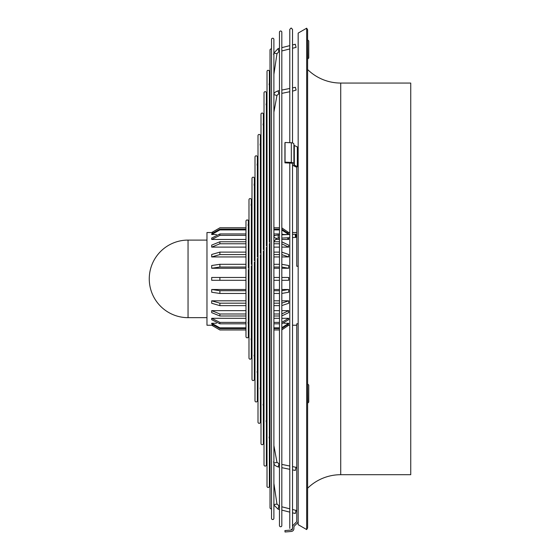 <?xml version="1.0" encoding="UTF-8"?>
<svg xmlns="http://www.w3.org/2000/svg" width="560" height="560" viewBox="0 0 560 560"><rect width="100%" height="100%" fill="white"/><g stroke="black" fill="none" stroke-linecap="round" stroke-linejoin="round"><path stroke-width="0.84" d="M271.523 48.951A1.183 1.183 0 0 0 270.018 50.092L270.018 507.668A1.183 1.183 0 0 0 271.523 508.809M269.094 437.171L270.018 442.288M270.018 78.484L269.094 84.707M269.381 71.47L269.381 82.761L269.381 71.47A1.183 1.183 0 0 0 268.198 70.287A1.183 1.183 0 0 0 267.015 71.47L267.015 486.29A1.183 1.183 0 0 0 268.198 487.473A1.183 1.183 0 0 0 269.381 486.29L269.381 438.235M266.084 420.798L267.015 425.915M267.015 98.574L266.084 104.797M266.378 92.848L266.378 102.851L266.378 92.848A1.183 1.183 0 0 0 265.195 91.665A1.183 1.183 0 0 0 264.012 92.848L264.012 464.912A1.183 1.183 0 0 0 265.195 466.095A1.183 1.183 0 0 0 266.378 464.912L266.378 421.862M263.081 404.418L264.012 409.535M264.012 118.664L263.081 124.887M263.368 114.226L263.368 122.941L263.368 114.226A1.183 1.183 0 0 0 262.185 113.043A1.183 1.183 0 0 0 261.002 114.226L261.002 443.534A1.183 1.183 0 0 0 262.185 444.717A1.183 1.183 0 0 0 263.368 443.534L263.368 405.482M273.595 461.741L273.812 462.945L276.983 462.49M273.889 94.955L273.889 74.375L276.983 53.655L273.798 53.207L273.595 54.572M273.889 39.396L273.889 52.759L273.889 39.396A1.183 1.183 0 0 0 272.706 38.22A1.183 1.183 0 0 0 271.523 39.396L271.523 518.357A1.183 1.183 0 0 0 272.706 519.54A1.183 1.183 0 0 0 273.889 518.357L273.889 462.805M254.065 355.285L254.996 360.402M254.996 178.941L254.065 185.157M254.359 178.367L254.359 183.218L254.359 178.367A1.183 1.183 0 0 0 253.176 177.184A1.183 1.183 0 0 0 251.993 178.367L251.993 379.393A1.183 1.183 0 0 0 253.176 380.576A1.183 1.183 0 0 0 254.359 379.393L254.359 356.349M257.075 371.665L257.999 376.782M257.999 158.844L257.075 165.067M257.362 156.989L257.362 163.128L257.362 156.989A1.183 1.183 0 0 0 256.179 155.806A1.183 1.183 0 0 0 254.996 156.989L254.996 400.771A1.183 1.183 0 0 0 256.179 401.954A1.183 1.183 0 0 0 257.362 400.771L257.362 372.722M260.078 388.038L260.288 389.193M261.002 138.754L260.078 144.977M260.365 135.611L260.365 143.031L260.365 135.611A1.183 1.183 0 0 0 259.182 134.428A1.183 1.183 0 0 0 257.999 135.611L257.999 422.149A1.183 1.183 0 0 0 259.182 423.332A1.183 1.183 0 0 0 260.365 422.149L260.365 389.102M292.488 163.926L292.488 163.842A1.421 0.707 180 0 0 291.193 163.135L284.921 162.855L284.921 143.192L285.04 142.485L291.319 142.765A2.835 1.421 0 0 1 293.909 144.179L293.909 144.949A1.421 0.707 180 0 0 294.322 145.453L297.332 146.958A2.835 1.421 0 0 1 298.165 147.959M292.523 142.961L292.523 29.372L291.151 28L289.779 29.372L289.779 142.695M292.488 527.814L292.481 528.717L291.151 529.76M281.827 32.186A1.183 1.183 0 0 0 280.644 31.003A1.183 1.183 0 0 0 279.461 32.186L279.461 525.574A1.183 1.183 0 0 0 280.644 526.757A1.183 1.183 0 0 0 281.827 525.574L281.827 32.186M251.062 338.905L251.272 340.06M251.993 199.031L251.062 205.247M251.349 203.308L251.349 199.745A1.183 1.183 0 0 0 250.166 198.562A1.183 1.183 0 0 0 248.983 199.745L248.983 358.015A1.183 1.183 0 0 0 250.166 359.198A1.183 1.183 0 0 0 251.349 358.015L251.349 339.969M248.983 219.121L248.059 225.337M248.059 322.532L248.269 323.68M248.346 223.398L248.346 221.123A1.183 1.183 0 0 0 247.163 219.947A1.183 1.183 0 0 0 245.98 221.123L245.98 336.63A1.183 1.183 0 0 0 247.163 337.813A1.183 1.183 0 0 0 248.346 336.63L248.346 323.589M307.622 488.222A47.299 47.299 0 0 1 340.732 474.705L340.732 83.055A47.299 47.299 0 0 1 307.622 69.538M188.048 317.667A38.787 38.787 0 0 1 149.261 278.88A38.787 38.787 0 0 1 188.048 240.093L188.048 317.667L206.969 317.667M188.048 240.093L206.969 240.093M292.523 91.168L296.128 90.062L295.386 87.297L292.523 87.885M248.983 330.316A1.61 0.546 171.5 0 1 248.346 330.302M295.295 513.415L296.037 510.475M248.983 319.354A1.61 1.022 169.6 0 0 248.346 319.599M295.295 470.078L296.03 467.313L295.295 470.078M295.295 235.536A1.61 0.413 -92.7 0 1 295.638 234.199A1.61 0.413 -92.7 0 1 296.128 236.075A1.61 0.413 -92.7 0 1 295.785 237.412A1.61 0.413 -92.7 0 1 295.295 235.536M295.295 44.345L296.1 47.362L295.295 44.345M307.811 40.012L308.756 40.957L308.756 57.988L307.811 58.933L307.622 40.012M307.811 384.125L308.756 385.07L308.756 402.094L307.811 403.039L307.622 384.125M340.732 474.705L410.739 474.705L410.739 83.055L340.732 83.055M307.622 527.933L307.622 29.827L306.677 28.189L306.677 529.571L307.622 527.933M306.677 529.571L298.165 524.657L298.165 33.103L306.677 28.189M281.827 268.261L288.701 268.261L288.701 265.517L281.827 264.313M245.98 264.292L219.891 264.292L211.701 265.517L211.701 268.261L245.98 268.261M254.359 268.261L254.996 268.261M257.362 268.261L257.999 268.261M260.365 268.261L261.002 268.261M263.368 268.261L264.012 268.261M266.378 268.261L267.015 268.261M269.381 268.261L270.018 268.261M273.889 268.261L279.461 268.261M281.827 256.942L288.701 256.942L288.701 254.485L281.827 252.161M245.98 252.119L219.891 252.119L211.701 254.485L211.701 256.942L245.98 256.942M248.346 256.942L248.983 256.942M251.349 256.942L251.993 256.942M254.359 256.942L254.996 256.942M263.368 256.942L264.012 256.942M266.378 256.942L267.015 256.942M269.381 256.942L270.018 256.942M273.889 256.942L279.461 256.942M281.827 247.121L288.701 247.121L288.701 245.112L281.827 241.836M245.98 241.766L219.891 241.766L211.701 245.112L211.701 247.121L245.98 247.121M248.346 247.121L248.983 247.121M251.349 247.121L251.993 247.121M254.359 247.121L254.996 247.121M257.362 247.121L257.999 247.121M260.365 247.121L261.002 247.121M263.368 247.121L264.012 247.121M269.444 247.121L270.018 247.121M273.889 247.121L279.461 247.121M281.827 239.463L288.701 239.463L288.498 237.755M245.98 233.947L219.891 233.947L211.701 238.042L211.701 239.463L245.98 239.463M248.346 239.463L248.983 239.463M251.349 239.463L251.993 239.463M254.359 239.463L254.996 239.463M257.362 239.463L257.999 239.463M260.365 239.463L261.002 239.463M263.368 239.463L264.012 239.463M266.378 239.463L267.015 239.463M269.381 239.463L270.018 239.463M275.646 239.463L279.461 239.463M283.906 234.493L288.701 234.493L288.701 233.758L281.827 229.278M245.98 229.187L219.891 229.187L211.701 233.758L211.701 234.493L216.496 234.493M281.827 328.482L288.701 324.002L288.701 323.267L283.906 323.267M216.496 323.267L211.701 323.267L211.701 324.002L219.891 328.573L245.98 328.573M281.827 323.736L288.701 319.711L288.701 318.297L281.827 318.297M279.461 318.297L273.889 318.297M270.018 318.297L269.381 318.297M267.015 318.297L266.378 318.297M264.012 318.297L263.368 318.297M261.002 318.297L260.365 318.297M257.999 318.297L257.362 318.297M254.996 318.297L254.359 318.297M251.993 318.297L251.349 318.297M248.983 318.297L248.346 318.297M245.98 318.297L211.701 318.297L211.701 319.711L219.891 323.813L245.98 323.813M281.827 315.924L288.701 312.648L288.701 310.639L281.827 310.639M279.461 310.639L273.889 310.639M270.018 310.639L269.381 310.639M267.015 310.639L266.378 310.639M264.012 310.639L263.368 310.639M261.002 310.639L260.365 310.639M257.999 310.639L257.362 310.639M254.996 310.639L254.359 310.639M251.993 310.639L251.349 310.639M248.983 310.639L248.346 310.639M245.98 310.639L211.701 310.639L211.701 312.648L219.891 315.994L245.98 315.994M281.827 305.592L288.701 303.275L288.701 300.818L281.827 300.818M279.461 300.818L273.889 300.818M270.018 300.818L269.381 300.818M267.015 300.818L266.378 300.818M264.012 300.818L263.368 300.818M261.002 300.818L260.365 300.818M257.999 300.818L257.362 300.818M254.996 300.818L254.359 300.818M251.993 300.818L251.349 300.818M248.983 300.818L248.346 300.818M245.98 300.818L211.701 300.818L211.701 303.275L219.891 305.641L245.98 305.641M281.827 293.44L288.701 292.243L288.701 289.499L281.827 289.499M279.461 289.499L273.889 289.499M270.018 289.499L269.381 289.499M267.015 289.499L266.378 289.499M264.012 289.499L263.368 289.499M261.002 289.499L260.365 289.499M257.999 289.499L257.362 289.499M254.996 289.499L254.359 289.499M251.993 289.499L251.349 289.499M248.983 289.499L248.346 289.499M245.98 289.499L211.701 289.499L211.701 292.243L219.891 293.468L245.98 293.468M211.701 277.459L245.98 277.459L211.701 277.459L211.701 280.301L245.98 280.301M281.827 277.459L288.701 277.459L281.827 277.459L288.701 277.459L288.701 280.301L281.827 280.301M219.891 280.301L219.891 277.459L211.736 277.459M245.98 227.815L219.891 227.815L211.701 232.547L206.969 232.526L206.969 325.234L211.701 325.234L219.891 329.945L245.98 329.945L219.891 329.966L245.98 329.966M281.827 329.854L288.701 325.213L287.84 325.213M212.562 325.213L211.701 325.213L219.891 329.966M281.827 329.875L288.701 325.234L289.779 325.234M292.523 325.234L296.744 325.234M298.165 323.82L296.744 323.82L296.744 521.059A1.421 1.421 0 0 1 296.331 522.06L293.321 525.07A2.835 2.835 0 0 0 292.523 526.617M298.165 266.238L296.744 266.238L296.744 167.622A1.421 0.707 0 0 0 296.331 167.118L293.321 165.613A2.835 1.421 0 0 1 292.488 164.612M287.84 232.547L289.779 232.526M292.523 232.526L296.744 232.526M219.891 227.815L211.701 232.526L212.562 232.547M248.346 277.459L248.983 277.459L248.346 277.459M251.349 277.459L251.993 277.459L251.349 277.459M254.359 277.459L254.996 277.459L254.359 277.459M257.362 277.459L257.999 277.459L257.362 277.459M260.365 277.459L261.002 277.459L260.365 277.459M263.368 277.459L264.012 277.459L263.368 277.459M266.378 277.459L267.015 277.459L266.378 277.459M269.381 277.459L270.018 277.459L269.381 277.459M273.889 277.459L279.461 277.459L273.889 277.459M292.481 528.717L292.488 528.626A1.421 1.421 0 0 1 291.193 530.04L284.921 530.586L285.04 532L291.319 531.454A2.835 2.835 0 0 0 293.909 528.626L293.909 527.079A1.421 1.421 0 0 1 294.322 526.071L297.332 523.061A2.835 2.835 0 0 0 298.165 521.059M248.346 228.347A1.61 0.546 8.5 0 0 248.983 228.529M248.346 270.739A1.61 1.568 39 0 0 248.983 271.033M279.461 280.301L273.889 280.301M270.018 280.301L269.381 280.301M267.015 280.301L266.378 280.301M264.012 280.301L263.368 280.301M261.002 280.301L260.365 280.301M257.999 280.301L257.362 280.301M254.996 280.301L254.359 280.301M251.993 280.301L251.349 280.301M248.983 280.301L248.346 280.301M211.701 289.499L219.891 290.724L245.98 290.724M248.346 290.724L248.983 290.724M251.349 290.724L251.993 290.724M254.359 290.724L254.996 290.724M257.362 290.724L257.999 290.724M260.365 290.724L261.002 290.724M263.368 290.724L264.012 290.724M266.378 290.724L267.015 290.724M269.381 290.724L270.018 290.724M273.889 290.724L279.461 290.724M281.827 290.703L288.701 289.499M279.461 293.468L273.889 293.468M270.018 293.468L269.381 293.468M267.015 293.468L266.378 293.468M264.012 293.468L263.368 293.468M261.002 293.468L260.365 293.468M257.999 293.468L257.362 293.468M254.996 293.468L254.359 293.468M251.993 293.468L251.349 293.468M248.983 293.468L248.346 293.468M211.701 300.818L219.891 303.184L245.98 303.184M248.346 303.184L248.983 303.184M251.349 303.184L251.993 303.184M254.359 303.184L254.996 303.184M257.362 303.184L257.999 303.184M260.365 303.184L261.002 303.184M263.368 303.184L264.012 303.184M266.378 303.184L267.015 303.184M269.381 303.184L270.018 303.184M273.889 303.184L279.461 303.184M281.827 303.135L288.701 300.818M279.461 305.641L273.889 305.641M270.018 305.641L269.381 305.641M267.015 305.641L266.378 305.641M264.012 305.641L263.368 305.641M261.002 305.641L260.365 305.641M257.999 305.641L257.362 305.641M254.996 305.641L254.359 305.641M251.993 305.641L251.349 305.641M248.983 305.641L248.346 305.641M211.701 310.639L219.891 313.985L245.98 313.985M248.346 313.985L248.983 313.985M251.349 313.985L251.993 313.985M254.359 313.985L254.996 313.985M257.362 313.985L257.999 313.985M260.365 313.985L261.002 313.985M263.368 313.985L264.012 313.985M266.378 313.985L267.015 313.985M269.381 313.985L270.018 313.985M273.889 313.985L279.461 313.985M281.827 313.922L288.701 310.639M279.461 315.994L273.889 315.994M270.018 315.994L269.381 315.994M267.015 315.994L266.378 315.994M264.012 315.994L263.368 315.994M261.002 315.994L260.365 315.994M257.999 315.994L257.362 315.994M254.996 315.994L254.359 315.994M251.993 315.994L251.349 315.994M248.983 315.994L248.346 315.994M211.701 318.297L219.891 322.392L245.98 322.392M251.349 322.392L251.993 322.392M254.359 322.392L254.996 322.392M257.362 322.392L257.999 322.392M260.365 322.392L261.002 322.392M263.368 322.392L264.012 322.392M266.378 322.392L267.015 322.392M269.381 322.392L270.018 322.392M273.889 322.392L279.461 322.392M281.827 322.315L288.701 318.297M279.461 323.813L273.889 323.813M270.018 323.813L269.381 323.813M267.015 323.813L266.378 323.813M264.012 323.813L263.368 323.813M261.002 323.813L260.365 323.813M257.999 323.813L257.362 323.813M254.996 323.813L254.359 323.813M251.993 323.813L251.552 323.813M211.701 323.267L219.891 327.838L245.98 327.838M248.346 327.838L248.983 327.838M254.359 327.838L254.996 327.838M257.362 327.838L257.999 327.838M260.365 327.838L261.002 327.838M263.368 327.838L264.012 327.838M266.378 327.838L267.015 327.838M269.381 327.838L270.018 327.838M273.889 327.838L279.461 327.838M281.827 327.747L288.701 323.267M279.461 328.573L273.889 328.573M270.018 328.573L269.381 328.573M267.015 328.573L266.378 328.573M264.012 328.573L263.368 328.573M261.002 328.573L260.365 328.573M257.999 328.573L257.362 328.573M254.996 328.573L254.359 328.573M248.983 328.573L248.346 328.573M248.346 329.945L248.983 329.945L248.346 329.945M254.359 329.945L254.996 329.945L254.359 329.945M257.362 329.945L257.999 329.945L257.362 329.945M260.365 329.945L261.002 329.945L260.365 329.945M263.368 329.945L264.012 329.945L263.368 329.945M266.378 329.945L267.015 329.945L266.378 329.945M269.381 329.945L270.018 329.945L269.381 329.945M273.889 329.945L279.461 329.945L273.889 329.945M281.827 227.885L288.701 232.526L281.827 227.906M279.461 227.815L273.889 227.815M270.018 227.815L269.381 227.815M267.015 227.815L266.378 227.815M264.012 227.815L263.368 227.815M261.002 227.815L260.365 227.815M257.999 227.815L257.362 227.815M254.996 227.815L254.359 227.815M251.993 227.815L251.349 227.815M248.346 229.187L248.983 229.187M251.349 229.187L251.993 229.187M254.359 229.187L254.996 229.187M257.362 229.187L257.999 229.187M260.365 229.187L261.002 229.187M263.368 229.187L264.012 229.187M266.378 229.187L267.015 229.187M269.381 229.187L270.018 229.187M273.889 229.187L279.461 229.187M288.701 234.493L281.827 230.013M279.461 229.922L273.889 229.922M270.018 229.922L269.381 229.922M267.015 229.922L266.378 229.922M264.012 229.922L263.368 229.922M261.002 229.922L260.365 229.922M257.999 229.922L257.362 229.922M254.996 229.922L254.359 229.922M251.993 229.922L251.349 229.922M248.983 229.922L248.346 229.922M245.98 229.922L219.891 229.922L211.701 234.493M248.346 233.947L248.983 233.947M251.349 233.947L251.993 233.947M254.359 233.947L254.996 233.947M257.362 233.947L257.999 233.947M260.365 233.947L261.002 233.947M263.368 233.947L264.012 233.947M266.378 233.947L267.015 233.947M269.381 233.947L270.018 233.947M273.889 233.947L279.461 233.947M281.827 234.024L284.522 234.717M288.701 239.463L287.252 237.811M275.625 235.368L273.889 235.368M270.018 235.368L269.381 235.368M267.015 235.368L266.378 235.368M264.012 235.368L263.368 235.368M261.002 235.368L260.365 235.368M257.999 235.368L257.362 235.368M254.996 235.368L254.359 235.368M251.993 235.368L251.349 235.368M248.983 235.368L248.346 235.368M245.98 235.368L219.891 235.368L211.701 239.463M248.346 241.766L248.983 241.766M251.349 241.766L251.993 241.766M254.359 241.766L254.996 241.766M257.362 241.766L257.999 241.766M260.365 241.766L261.002 241.766M263.368 241.766L264.012 241.766M266.378 241.766L267.015 241.766M273.889 241.766L279.461 241.766M288.701 247.121L281.827 243.838M279.461 243.775L273.889 243.775M267.015 243.775L266.378 243.775M264.012 243.775L263.368 243.775M261.002 243.775L260.365 243.775M257.999 243.775L257.362 243.775M254.996 243.775L254.359 243.775M251.993 243.775L251.349 243.775M248.983 243.775L248.346 243.775M245.98 243.775L219.891 243.775L211.701 247.121M248.346 252.119L248.983 252.119M251.349 252.119L251.993 252.119M254.359 252.119L254.996 252.119M257.362 252.119L257.999 252.119M260.365 252.119L261.002 252.119M266.378 252.119L267.015 252.119M269.381 252.119L270.018 252.119M273.889 252.119L279.461 252.119M288.701 256.942L281.827 254.625M279.461 254.576L273.889 254.576M270.018 254.576L269.381 254.576M267.015 254.576L266.378 254.576M264.012 254.576L263.41 254.576M257.999 254.576L257.362 254.576M254.996 254.576L254.359 254.576M251.993 254.576L251.349 254.576M248.983 254.576L248.346 254.576M245.98 254.576L219.891 254.576L211.701 256.942M248.346 264.292L248.983 264.292M257.362 264.292L257.999 264.292M260.365 264.292L261.002 264.292M263.368 264.292L264.012 264.292M266.378 264.292L267.015 264.292M269.381 264.292L270.018 264.292M273.889 264.292L279.461 264.292M288.701 268.261L281.827 267.057M279.461 267.036L273.889 267.036M270.018 267.036L269.381 267.036M267.015 267.036L266.378 267.036M264.012 267.036L263.368 267.036M261.002 267.036L260.365 267.036M257.999 267.036L257.362 267.036M254.996 267.036L254.359 267.036M248.983 267.036L248.346 267.036M245.98 267.036L219.891 267.036L211.701 268.261M294.322 145.453L294.322 165.116L297.332 166.621A2.835 1.421 0 0 1 298.165 167.622M294.322 165.116A1.421 0.707 0 0 1 293.909 164.612L293.909 144.179M285.04 142.485L285.04 162.148L291.319 162.428A2.835 1.421 0 0 1 293.909 163.842M284.921 162.855L285.04 162.148M276.941 95.508L273.889 94.598M273.889 112.21L276.976 95.389L278.922 93.597L278.089 91.217M273.798 504.525L276.983 504.105L273.889 483.385M278.831 506.142L278.11 509.187L273.889 505.001M273.861 463.113L273.812 462.945C273.784 464.639 275.24 465.969 278.18 466.928L278.922 464.163M279.461 463.911L276.976 462.371L273.889 445.543M276.36 238.504L273.798 237.181L273.889 236.523M276.64 238.231L278.579 238.217L278.089 236.341L278.432 235.004C275.541 235.235 274.113 235.634 274.141 236.208M276.983 53.676L278.922 51.597L278.11 48.573L273.805 53.172M279.461 48.237L278.18 48.65M279.461 90.566L278.18 90.832C275.24 91.791 273.784 93.121 273.812 94.808M219.891 290.724L219.891 293.468M219.891 303.184L219.891 305.641M219.891 313.985L219.891 315.994M219.891 322.392L219.891 323.813M219.891 327.838L219.891 328.573M219.891 229.187L219.891 229.922M219.891 233.947L219.891 235.368M219.891 241.766L219.891 243.775M219.891 252.119L219.891 254.576M219.891 264.292L219.891 267.036M297.332 146.958L297.332 166.621M291.319 142.765L291.319 162.428M269.381 437.29L269.381 243.586M269.381 242.137L269.381 84.231M266.378 420.917L266.378 247.303M266.378 245.854L266.378 104.321M263.368 404.537L263.368 251.013M263.368 249.564L263.368 124.411M273.889 461.86L273.889 238.021M273.889 236.572L273.889 54.096M254.359 355.404L254.359 262.15M254.359 260.701L254.359 184.681M257.362 371.777L257.362 258.44M257.362 256.991L257.362 164.591M260.365 388.157L260.365 254.723M260.365 253.274L260.365 144.501M292.523 164.087L292.523 528.129M251.349 339.024L251.349 265.86M251.349 264.411L251.349 204.771M248.346 224.868L248.346 268.128M248.346 269.577L248.346 322.644M289.779 163.072L289.779 528.388M254.359 218.666L254.996 215.18M257.362 202.293L257.999 198.807M260.365 185.913L261.002 182.427M263.368 169.533L264.012 166.047M266.378 153.16L267.015 149.674M269.381 136.78L270.018 133.294M278.831 93.982L279.461 93.849M281.827 93.366L289.779 91.735M248.346 334.362L248.983 338.639M251.349 354.452L251.993 358.729M254.359 374.542L254.996 378.819M257.362 394.632L257.999 398.909M260.365 414.722L261.002 418.999M263.368 434.812L264.012 439.089M266.378 454.902L267.015 459.186M269.381 474.999L270.018 479.276M278.11 509.187L279.461 509.523M281.827 510.118L289.779 512.12M292.523 512.813L295.316 513.513M251.349 322.714L251.993 326.2M254.359 339.094L254.996 342.58M257.362 355.467L257.999 358.953M260.365 371.847L261.002 375.333M263.368 388.227L264.012 391.713M266.378 404.6L267.015 408.086M269.381 420.98L270.018 424.466M281.827 464.394L289.779 466.025M292.523 466.592L296.03 467.313M248.346 268.079L248.983 267.288M251.349 264.369L251.993 263.578M254.359 260.652L254.996 259.861M257.362 256.942L257.999 256.151M260.365 253.232L261.002 252.441M263.368 249.515L264.012 248.724M266.378 245.805L267.015 245.014M269.381 242.095L270.018 241.304M278.432 235.004L279.461 234.955M281.827 234.843L289.779 234.472M292.523 234.346L295.638 234.199M281.827 47.642L289.779 45.64M292.523 44.947L295.316 44.24M251.349 225.05L251.993 220.773M254.359 204.96L254.996 200.683M257.362 185.031L257.999 180.593M260.365 168.658L261.002 160.503M263.368 152.278L263.368 144.69L264.012 140.413M266.378 135.898L266.378 124.6L267.015 120.323M269.381 119.525L269.381 104.51L270.018 100.233M278.894 51.695L279.461 51.555M281.827 50.953L289.779 48.951M292.523 48.265L296.1 47.362M251.349 269.479L251.993 268.688M254.359 265.769L254.996 264.978M257.362 262.052L257.999 261.261M260.365 258.342L261.002 257.551M263.368 254.632L264.012 253.841M266.378 250.915L267.015 250.124M269.381 247.205L270.018 246.414M273.889 241.633L276.444 238.476M278.579 238.217L279.461 238.175M281.827 238.063L289.779 237.692M292.523 237.566L295.785 237.412M248.248 323.61L248.983 327.649M251.251 339.983L251.993 344.022M260.267 389.116L261.002 393.155M278.18 466.928L279.461 467.194M281.827 467.677L289.779 469.308M292.523 469.875L295.386 470.463M257.684 375.074L257.999 377.167M260.365 392.98L261.002 397.257M263.368 413.07L264.012 417.347M266.378 433.16L267.015 437.437M269.381 453.25L270.018 457.527M279.461 506.205L276.983 504.077M281.827 506.8L289.779 508.809M292.523 509.495L296.1 510.398M257.684 182.686L257.999 180.978M260.365 168.091L261.002 164.605M263.368 151.711L264.012 148.225M266.378 135.331L267.015 131.845M269.381 118.958L270.018 115.472M281.827 90.083L289.779 88.445M248.346 329.966L248.983 329.966M254.359 329.966L254.996 329.966M257.362 329.966L257.999 329.966M260.365 329.966L261.002 329.966M263.368 329.966L264.012 329.966M266.378 329.966L267.015 329.966M269.381 329.966L270.018 329.966M273.889 329.966L279.461 329.966M219.891 227.794L245.98 227.794M251.349 227.794L251.993 227.794M254.359 227.794L254.996 227.794M257.362 227.794L257.999 227.794M260.365 227.794L261.002 227.794M263.368 227.794L264.012 227.794M266.378 227.794L267.015 227.794M269.381 227.794L270.018 227.794M273.889 227.794L279.461 227.794"/></g></svg>

